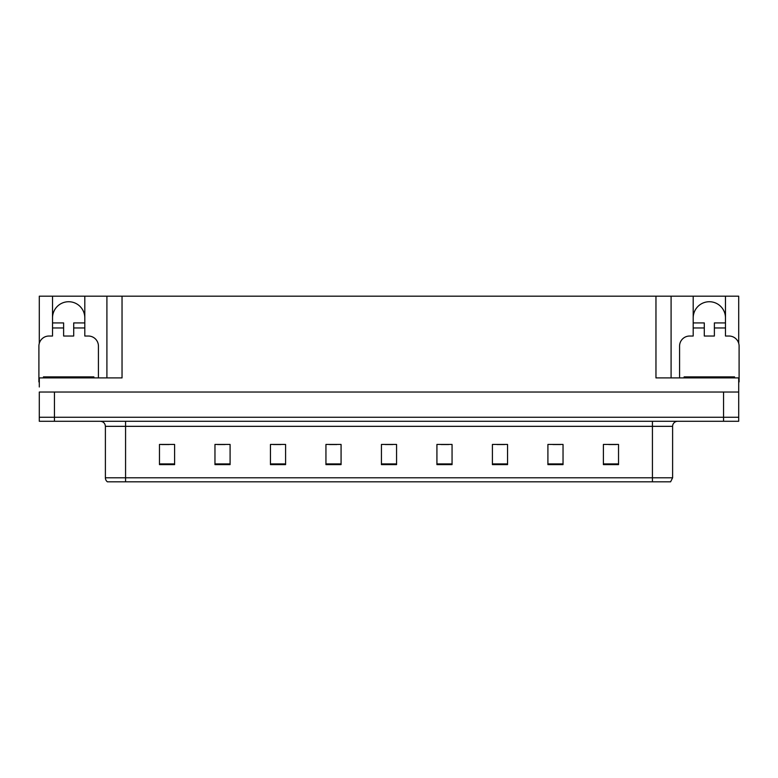 <?xml version="1.0" encoding="UTF-8"?>
<svg xmlns="http://www.w3.org/2000/svg" width="778" height="778" viewBox="0 0 778 778"><rect width="100%" height="100%" fill="white"/><g stroke="black" fill="none" stroke-linecap="round" stroke-linejoin="round"><path stroke-width="1.17" d="M52.525 317.871A16.144 16.144 0 0 1 68.668 301.728A16.144 16.144 0 0 1 84.802 317.871M39.299 381.949A10.085 10.085 0 0 0 38.9 381.94L38.9 346.122A10.085 10.085 0 0 1 48.985 336.028L52.525 336.028L52.525 327.956L63.621 327.956L63.621 336.028L73.706 336.028L73.706 327.956L84.802 327.956L84.802 296.175L655.961 296.175L655.961 377.904L738.701 377.904L738.701 392.024L39.299 392.024L39.299 417.251L54.441 417.251L39.299 417.251L39.299 421.287L54.441 421.287L54.441 417.251L723.559 417.251L54.441 417.251L54.441 392.024M39.299 386.977L39.299 377.904L122.039 377.904L122.039 296.175M63.621 327.956L63.621 322.919L52.525 322.919L52.525 296.175L39.299 296.175L39.299 343.293M54.441 421.287L738.701 421.287L738.701 417.251L723.559 417.251L738.701 417.251L738.701 386.977M679.573 377.904L679.573 346.122A10.085 10.085 0 0 1 689.658 336.028L693.198 336.028L693.198 327.956L704.294 327.956L704.294 336.028L714.379 336.028L714.379 327.956L725.475 327.956L725.475 296.175L738.701 296.175L738.701 343.293M106.907 296.175L106.907 377.904M655.961 296.175L671.093 296.175L671.093 377.904M671.093 296.175L693.198 296.175L693.198 327.956M725.475 296.175L693.198 296.175M52.525 296.175L84.802 296.175M725.475 317.871A16.144 16.144 0 0 0 709.332 301.728A16.144 16.144 0 0 0 693.198 317.871M672.61 477.789L670.597 481.825L652.431 481.825L652.431 477.789L672.61 477.789L672.61 426.334A5.047 5.047 0 0 1 677.657 421.287M652.431 481.825L107.403 481.825A5.047 5.047 0 0 1 105.39 477.789L105.39 426.334C105.088 423.271 103.406 421.588 100.343 421.287M618.529 464.622L618.529 444.442L603.397 444.442L603.397 464.622L618.529 464.622M563.039 464.622L563.039 444.442L547.907 444.442L547.907 464.622L563.039 464.622M507.548 464.622L507.548 444.442L492.416 444.442L492.416 464.622L507.548 464.622M452.057 464.622L452.057 444.442L436.925 444.442L436.925 464.622L452.057 464.622M174.603 464.622L174.603 444.442L159.471 444.442L159.471 464.622L174.603 464.622M230.094 464.622L230.094 444.442L214.961 444.442L214.961 464.622L230.094 464.622M285.584 464.622L285.584 444.442L270.452 444.442L270.452 464.622L285.584 464.622M341.075 464.622L341.075 444.442L325.943 444.442L325.943 464.622L341.075 464.622M396.566 464.622L396.566 444.442L381.434 444.442L381.434 464.622L396.566 464.622M118.849 481.825L109.669 481.825M497.006 444.539L504.572 444.539M552.905 444.539L560.471 444.539M608.795 444.539L616.361 444.539M329.318 444.539L336.884 444.539M273.428 444.539L280.994 444.539M217.529 444.539L225.095 444.539M161.639 444.539L169.205 444.539M441.116 444.539L448.682 444.539M385.217 444.539L392.783 444.539M84.802 327.956L84.802 336.028L88.342 336.028A10.085 10.085 0 0 1 98.427 346.122L98.427 377.904M84.802 322.919L73.706 322.919L73.706 327.956M52.525 322.919L52.525 327.956M704.294 327.956L704.294 322.919L693.198 322.919M725.475 327.956L725.475 336.028L729.015 336.028A10.085 10.085 0 0 1 739.1 346.122L739.1 381.94A10.085 10.085 0 0 0 738.701 381.949M725.475 322.919L714.379 322.919L714.379 327.956M43.442 377.904L43.442 376.892L93.885 376.892L93.885 377.904M684.115 377.904L684.115 376.892L734.558 376.892L734.558 377.904M723.559 392.024L723.559 421.287M652.431 421.287L652.431 426.334L105.39 426.334M672.61 426.334L652.431 426.334L652.431 477.789L125.569 477.789L125.569 481.825M105.39 477.789L125.569 477.789L125.569 421.287M396.566 463.921L381.434 463.921M341.075 463.921L325.943 463.921M285.584 463.921L270.452 463.921M230.094 463.921L214.961 463.921M174.603 463.921L159.471 463.921M452.057 463.921L436.925 463.921M507.548 463.921L492.416 463.921M563.039 463.921L547.907 463.921M618.529 463.921L603.397 463.921M91.366 376.892L91.366 377.904M45.96 376.892L45.96 377.904M732.04 376.892L732.04 377.904M686.634 376.892L686.634 377.904"/></g></svg>
